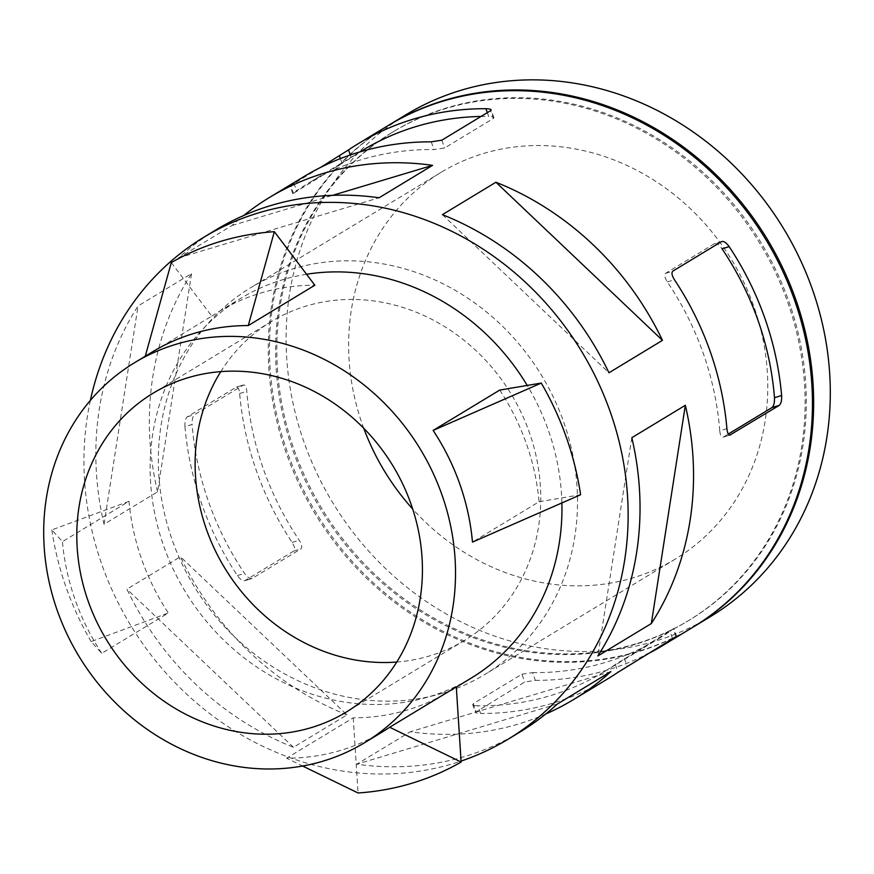 <?xml version="1.0" encoding="UTF-8"?>
<svg xmlns="http://www.w3.org/2000/svg" width="874" height="874" viewBox="0 0 874 874"><rect width="100%" height="100%" fill="white"/><g stroke="black" fill="none" stroke-linecap="round" stroke-linejoin="round"><path stroke-width="0.66" stroke-dasharray="4.37 3.28" d="M521.953 674.193L532.594 672.598L535.314 680.343L524.695 682.004L475.423 712.343L472.67 704.542L473.195 703.734C471.894 704.892 473.468 705.558 477.892 705.744L480.624 713.49C476.199 713.337 474.648 712.692 475.948 711.545L473.195 703.734L521.953 674.193L524.695 682.004M487.331 112.626L488.675 116.428A285.569 256.683 -121.2 0 0 481.006 116.46M362.644 150.295A285.569 256.683 -121.2 0 0 351.25 157.659L293.456 193.34L296.548 190.805A285.569 256.683 58.8 0 1 307.943 183.442A285.569 256.683 58.8 0 1 433.974 149.574L444.615 147.99L493.373 118.438C494.662 117.28 493.1 116.613 488.675 116.428M292.768 193.667L293.456 193.34L290.703 185.528L320.747 167.327M493.886 117.64L493.373 118.438L490.62 110.637M184.949 426.643A293.5 263.817 58.8 0 0 237.389 575.54C240.295 579.549 242.841 581.232 245.015 580.576L293.773 551.035C295.259 549.473 294.691 546.589 292.091 542.393A293.5 263.817 -121.2 0 1 239.651 393.497C239.115 388.777 237.936 386.69 236.089 387.248L187.331 416.789C185.517 418.449 184.72 421.738 184.949 426.643L192.094 424.502C191.898 419.586 192.717 416.297 194.541 414.626L243.3 385.084C245.135 384.538 246.304 386.625 246.796 391.355A285.569 256.683 -121.2 0 0 299.236 540.252C301.869 544.426 302.448 547.299 300.973 548.872L252.225 578.413C250.03 579.069 247.473 577.397 244.534 573.399A285.569 256.683 58.8 0 1 192.094 424.502M244.654 580.729L252.225 578.413L244.654 580.729M532.594 672.598A285.569 256.683 -121.2 0 0 658.625 638.741L603.923 671.888A285.569 256.683 58.8 0 0 615.307 664.513L673.799 628.504L676.552 636.305M382.55 731.822A222.105 199.643 58.8 0 1 286.65 758.173L302.59 766.017M129.024 501.294L51.806 529.917L62.436 541.64L129.024 501.294A222.105 199.643 58.8 0 0 168.354 612.969L101.755 653.315L91.136 641.592L168.354 612.969M171.293 262.604L211.781 316.137L145.193 356.494A222.105 199.643 58.8 0 1 152.349 351.916M220.783 371.625A186.413 167.557 58.8 0 1 271.333 321.556A186.413 167.557 58.8 0 1 511.235 394.152A186.413 167.557 58.8 0 1 464.542 640.413A186.413 167.557 58.8 0 1 429.549 655.937A186.413 167.557 58.8 0 1 396.763 662.033M363.77 428.293A226.071 203.205 58.8 0 1 441.042 172.353A226.071 203.205 58.8 0 1 731.986 260.386A226.071 203.205 58.8 0 1 675.362 559.032A226.071 203.205 58.8 0 1 632.918 577.878A226.071 203.205 58.8 0 1 412.714 509.061M710.3 616.705A293.5 263.817 58.8 0 1 655.205 641.155A293.5 263.817 58.8 0 1 316.694 472.889A293.5 263.817 58.8 0 1 406.093 114.68M211.781 316.137A222.105 199.643 58.8 0 1 218.937 311.57A222.105 199.643 58.8 0 1 260.638 293.063A222.105 199.643 58.8 0 1 314.848 285.219M306.588 274.261A222.105 199.643 -121.2 0 0 282.63 279.735A222.105 199.643 -121.2 0 0 240.94 298.242A222.105 199.643 -121.2 0 0 185.299 591.654A222.105 199.643 -121.2 0 0 471.152 678.137M561.895 502.943A222.105 199.643 -121.2 0 0 527.208 385.423M499.742 390.077A222.105 199.643 58.8 0 1 539.061 501.752L472.473 542.098M101.755 653.315A222.105 199.643 58.8 0 1 62.436 541.64M456.304 686.898A222.105 199.643 58.8 0 1 449.149 691.476A222.105 199.643 58.8 0 1 353.238 717.816L286.65 758.173M90.372 400.39A293.5 263.817 -121.2 0 0 178.252 686.003A293.5 263.817 -121.2 0 0 453.049 763.658A293.5 263.817 -121.2 0 0 461.068 761.09M520.03 731.997A293.5 263.817 58.8 0 1 464.935 756.447A293.5 263.817 58.8 0 1 356.8 764.193L410.31 731.767A293.5 263.817 58.8 0 0 518.457 724.022A293.5 263.817 58.8 0 0 545.715 714.003M608.031 678.672A293.5 263.817 58.8 0 1 552.936 703.122A293.5 263.817 58.8 0 1 480.624 713.49M535.314 680.343A293.5 263.817 -121.2 0 0 607.638 669.976A293.5 263.817 -121.2 0 0 645.82 654.855M692.459 627.51A293.5 263.817 58.8 0 1 637.365 651.96A293.5 263.817 58.8 0 1 298.864 483.693A293.5 263.817 58.8 0 1 388.264 125.495M346.978 714.877A293.5 263.817 58.8 0 1 180.426 556.76L126.916 589.185A293.5 263.817 58.8 0 0 293.467 747.303L346.978 714.877L180.426 556.76M157.56 491.833A293.5 263.817 58.8 0 1 191.559 273.551L138.048 305.976A293.5 263.817 58.8 0 0 104.05 524.258L157.56 491.833L191.559 273.551M215.834 229.971A293.5 263.817 58.8 0 0 178.514 257.939L232.025 225.514A293.5 263.817 58.8 0 1 243.66 215.539M236.417 387.095L243.627 384.931L236.417 387.095M292.757 193.678L290.015 185.878L293.828 183.059A293.5 263.817 58.8 0 1 303.835 176.657M557.35 704.029L356.8 764.193M631.826 437.71L597.816 655.992M442.397 214.665L608.959 372.783M178.514 257.939L379.076 197.775M232.025 225.514L332.601 195.339M104.05 524.258L138.048 305.976M293.467 747.303L126.916 589.185M610.86 671.603L410.31 731.767M635.933 643.799A285.569 256.683 58.8 0 1 306.577 480.077A285.569 256.683 58.8 0 1 393.562 131.559A285.569 256.683 58.8 0 1 761.079 242.754A285.569 256.683 58.8 0 1 689.542 620.005A285.569 256.683 58.8 0 1 635.933 643.799M634.743 644.52A285.569 256.683 58.8 0 1 305.387 480.798A285.569 256.683 58.8 0 1 392.371 132.28A285.569 256.683 58.8 0 1 759.888 243.475A285.569 256.683 58.8 0 1 688.351 620.726A285.569 256.683 58.8 0 1 634.743 644.52M693.06 627.15A293.5 263.817 58.8 0 1 638.555 651.239A293.5 263.817 58.8 0 1 300.219 483.322A293.5 263.817 58.8 0 1 388.854 125.135M353.238 717.816L358.056 792.969M603.923 671.888A285.569 256.683 58.8 0 1 477.892 705.744M91.136 641.592A288.737 259.534 58.8 0 1 51.806 529.917M539.061 501.752L580.609 494.739M721.902 241.442L714.342 243.759L665.584 273.311C664.109 274.873 664.699 277.746 667.332 281.92A285.569 256.683 58.8 0 1 719.772 430.827L726.917 428.675M721.553 241.595L714.342 243.759C716.527 243.114 719.094 244.786 722.033 248.773M719.772 430.827C720.263 435.547 721.432 437.634 723.268 437.098L730.151 435.077M729.834 435.121L723.268 437.098L728.337 434.028M675.864 636.654L673.111 628.843L670.008 631.367L672.576 638.643M658.625 638.741A285.569 256.683 -121.2 0 0 670.008 631.367M442.659 693.169A226.071 203.205 58.8 0 1 181.912 563.555A226.071 203.205 58.8 0 1 250.772 287.644A226.071 203.205 58.8 0 1 541.727 375.678A226.071 203.205 58.8 0 1 485.092 674.324A226.071 203.205 58.8 0 1 442.659 693.169M187.331 416.789L194.541 414.626M237.389 575.54L244.534 573.399M624.353 658.384L627.106 666.196M615.307 664.513L618.038 672.259M350.299 154.96L351.25 157.659M667.332 281.92L674.477 279.778M431.243 141.839L433.974 149.574M293.828 183.059L296.548 190.805M239.651 393.497L246.796 391.355M292.091 542.393L299.236 540.252M340.379 158.598L342.215 163.788M441.862 140.179L444.615 147.99M293.773 551.035L300.973 548.872M665.584 273.311L672.794 271.148M360.044 151.868L307.943 183.442M271.333 321.556L153.016 393.256M464.542 640.413L346.213 712.102M449.149 691.476L456.315 687.128M218.937 311.57L240.94 298.242M688.351 620.726L689.542 620.005M392.371 132.28L393.562 131.559M493.897 117.64L491.155 109.84M441.042 172.353L250.772 287.644M675.362 559.032L485.092 674.324"/><path stroke-width="1.31" d="M481.006 116.46A285.569 256.683 -121.2 0 0 362.644 150.295L360.044 151.868M461.068 761.09A293.5 263.817 -121.2 0 0 508.144 739.196L520.03 731.997A293.5 263.817 58.8 0 0 557.35 704.029L610.86 671.603A293.5 263.817 58.8 0 1 573.552 699.571L608.031 678.672A293.5 263.817 58.8 0 0 618.038 672.259L676.542 636.305M499.742 390.077L433.143 430.423L541.279 383.063L499.742 390.077M461.122 762.052L456.304 686.898L389.706 727.255L461.122 762.052A288.737 259.534 58.8 0 1 358.056 792.969L302.59 766.017M389.706 727.255A222.105 199.643 58.8 0 1 382.55 731.822L364.72 742.638A222.105 199.643 -121.2 0 0 432.368 471.556A222.105 199.643 -121.2 0 0 176.209 344.225A222.105 199.643 -121.2 0 0 134.509 362.732A222.105 199.643 -121.2 0 0 78.868 656.145A222.105 199.643 -121.2 0 0 364.72 742.638M145.193 356.494L171.293 262.604A288.737 259.534 58.8 0 1 274.349 231.686L248.26 325.576L314.848 285.219L274.349 231.686M311.231 727.638A186.413 167.557 58.8 0 1 96.227 620.759A186.413 167.557 58.8 0 1 153.016 393.256A186.413 167.557 58.8 0 1 392.918 465.842A186.413 167.557 58.8 0 1 346.213 712.102A186.413 167.557 58.8 0 1 311.231 727.638M396.763 662.033A186.413 167.557 58.8 0 1 224.629 567.816A186.413 167.557 58.8 0 1 220.783 371.625M412.714 509.061A226.071 203.205 58.8 0 1 363.77 428.293M388.854 125.135A293.5 263.817 58.8 0 1 389.454 124.774L406.093 114.68A293.5 263.817 58.8 0 1 783.825 228.977A293.5 263.817 58.8 0 1 710.3 616.705L693.65 626.789A293.5 263.817 58.8 0 1 693.06 627.15M134.509 362.732L152.349 351.916A222.105 199.643 58.8 0 1 194.039 333.409A222.105 199.643 58.8 0 1 248.26 325.576M456.315 687.128L471.152 678.137A222.105 199.643 -121.2 0 0 561.895 502.943M527.208 385.423A222.105 199.643 -121.2 0 0 306.588 274.261M433.143 430.423A222.105 199.643 58.8 0 1 472.473 542.098L580.609 494.739A288.737 259.534 58.8 0 0 541.279 383.063M508.144 739.196A293.5 263.817 -121.2 0 0 597.543 380.998A293.5 263.817 -121.2 0 0 259.043 212.732A293.5 263.817 -121.2 0 0 203.948 237.182A293.5 263.817 -121.2 0 0 90.372 400.39M573.552 699.571A293.5 263.817 58.8 0 1 545.715 714.003M675.864 636.654L672.74 639.113A293.5 263.817 -121.2 0 1 662.732 645.525A293.5 263.817 -121.2 0 1 645.82 654.855M491.144 109.84L490.62 110.637C491.92 109.479 490.358 108.835 485.944 108.693A293.5 263.817 -121.2 0 0 358.537 143.511L388.264 125.495A293.5 263.817 58.8 0 1 765.985 239.782A293.5 263.817 58.8 0 1 692.459 627.51L662.732 645.525M243.66 215.539A293.5 263.817 58.8 0 1 269.345 197.546A293.5 263.817 58.8 0 1 432.586 165.35L379.076 197.775A293.5 263.817 58.8 0 0 215.834 229.971L203.948 237.182M495.919 182.24A293.5 263.817 58.8 0 1 662.47 340.357L608.959 372.783A293.5 263.817 58.8 0 0 442.397 214.665L495.919 182.24L662.47 340.357M685.336 405.285A293.5 263.817 58.8 0 1 651.327 623.566L597.816 655.992A293.5 263.817 58.8 0 0 631.826 437.71L685.336 405.285L651.327 623.566M729.834 435.121L779.226 405.394C781.05 403.722 781.848 400.434 781.618 395.529A293.5 263.817 -121.2 0 0 729.178 246.632C726.272 242.622 723.727 240.94 721.553 241.595L721.902 241.442M721.553 241.595L672.794 271.148C671.308 272.71 671.866 275.594 674.477 279.778A293.5 263.817 58.8 0 1 726.917 428.675C727.452 433.406 728.632 435.492 730.478 434.935L730.14 435.077M269.345 197.546L303.835 176.657A293.5 263.817 58.8 0 1 431.243 141.839L441.862 140.179L490.62 110.637M320.747 167.327L348.529 149.913L350.299 154.96M358.537 143.511A293.5 263.817 -121.2 0 0 348.529 149.913M332.601 195.339L432.586 165.35M389.454 124.774A293.5 263.817 58.8 0 1 767.175 239.061A293.5 263.817 58.8 0 1 693.65 626.789M728.337 434.028L772.026 407.546C773.851 405.875 774.67 402.586 774.473 397.681A285.569 256.683 -121.2 0 0 722.033 248.773L729.178 246.632M485.944 108.693L487.331 112.626M774.473 397.681L781.618 395.529M772.026 407.546L779.226 405.394M339.462 155.987L340.379 158.598"/></g></svg>
